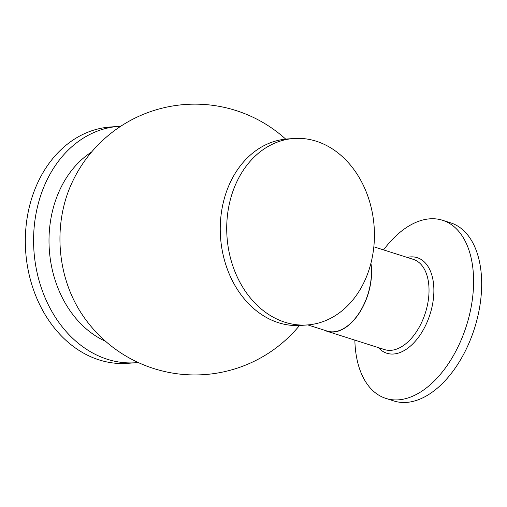 <?xml version="1.0" encoding="UTF-8"?>
<svg xmlns="http://www.w3.org/2000/svg" width="507" height="507" viewBox="0 0 507 507"><rect width="100%" height="100%" fill="white"/><g stroke="black" fill="none" stroke-linecap="round" stroke-linejoin="round"><path stroke-width="0.76" d="M228.391 208.751A93.472 73.73 -94.2 0 1 293.667 138.506A93.472 73.73 -94.2 0 1 372.753 254.691A93.472 73.73 -94.2 0 1 307.476 324.936A93.472 73.73 -94.2 0 1 228.391 208.751M307.476 324.936L301.006 325.412A93.472 73.73 -94.2 0 1 221.92 209.233A93.472 73.73 -94.2 0 1 287.196 138.988L293.667 138.506M324.594 330.26A47.347 27.739 -72.3 0 0 327.154 331.318A47.347 27.739 -72.3 0 0 333.593 332.047A47.347 27.739 -72.3 0 0 370.928 263.241M370.82 263.64A47.113 27.6 107.7 0 1 370.383 284.066A47.113 27.6 107.7 0 1 358.899 313.389A47.113 27.6 107.7 0 1 327.224 331.096L307.787 324.911M354.856 340.134A93.472 54.762 -72.3 0 0 385.859 398.401L393.939 400.974A93.472 54.762 -72.3 0 0 406.646 402.406A93.472 54.762 -72.3 0 0 477.379 318.123A93.472 54.762 -72.3 0 0 450.622 222.833L442.541 220.266A93.472 54.762 -72.3 0 0 429.835 218.828A93.472 54.762 -72.3 0 0 383.565 249.9M385.859 398.401A93.472 54.762 -72.3 0 0 398.572 399.839A93.472 54.762 -72.3 0 0 469.305 315.557A93.472 54.762 -72.3 0 0 442.541 220.266M299.504 325.507A135.401 135.401 0 0 1 79.46 310.316A113.41 89.466 -94.2 0 1 61.974 215.038A113.41 89.466 -94.2 0 1 70.277 186.589M105.608 341.338A103.27 81.462 -94.2 0 1 50.852 218.935A103.27 81.462 -94.2 0 1 91.583 152.024M138.227 362.518A118.486 93.465 -94.2 0 1 135.958 362.72A118.486 93.465 -94.2 0 1 35.705 215.443A118.486 93.465 -94.2 0 1 118.454 126.401A118.486 93.465 -94.2 0 1 120.729 126.268M135.958 362.72L127.701 363.335A118.486 93.465 -94.2 0 1 27.448 216.058A118.486 93.465 -94.2 0 1 110.196 127.01L118.454 126.401M378.456 347.644A50.136 29.374 -72.3 0 0 393.635 354.006A50.136 29.374 -72.3 0 0 432.75 303.18A50.136 29.374 -72.3 0 0 410.41 256.91A50.136 29.374 -72.3 0 0 407.172 257.41M327.154 331.318L384.591 349.596A47.347 27.739 -72.3 0 0 391.024 350.324A47.347 27.739 -72.3 0 0 426.856 307.629A47.347 27.739 -72.3 0 0 413.3 259.362L373.83 246.801M285.701 139.114A135.401 135.401 0 0 0 70.277 186.595"/></g></svg>
